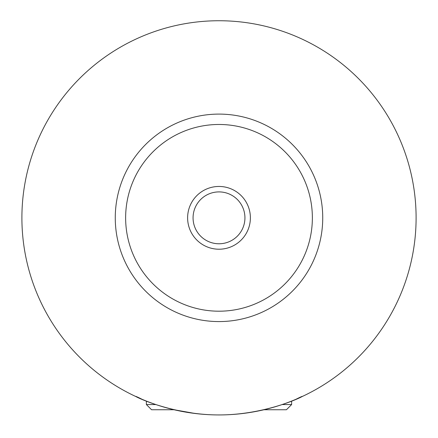 <?xml version="1.0" encoding="UTF-8"?>
<svg xmlns="http://www.w3.org/2000/svg" width="438" height="438" viewBox="0 0 438 438"><rect width="100%" height="100%" fill="white"/><g stroke="black" fill="none" stroke-linecap="round" stroke-linejoin="round"><path stroke-width="0.66" d="M282.099 404.564L291.615 404.564L286.43 409.749L263.917 409.749M194.894 413.45L174.083 409.749L151.57 409.749L146.385 404.564L155.901 404.564M142.065 399.303C118.983 387.592 162.159 414.972 219 414.939C275.841 414.972 319.017 387.592 295.935 399.303M250.383 217.839A31.383 31.383 0 0 0 219 186.457A31.383 31.383 0 0 0 187.617 217.839A31.383 31.383 0 0 0 219 249.217A31.383 31.383 0 0 0 250.383 217.839M193.065 217.839A25.935 25.935 0 0 0 219 243.769A25.935 25.935 0 0 0 244.935 217.839A25.935 25.935 0 0 0 219 191.904A25.935 25.935 0 0 0 193.065 217.839M322.735 217.839A103.735 103.735 0 0 1 219 321.574A103.735 103.735 0 0 1 115.265 217.839A103.735 103.735 0 0 1 219 114.099A103.735 103.735 0 0 1 322.735 217.839M416.1 217.839A197.1 197.1 0 0 1 219 414.939A197.1 197.1 0 0 1 21.9 217.839A197.1 197.1 0 0 1 219 20.739A197.1 197.1 0 0 1 416.1 217.839M312.365 217.839A93.365 93.365 0 0 0 219 124.474A93.365 93.365 0 0 0 125.635 217.839A93.365 93.365 0 0 0 219 311.199A93.365 93.365 0 0 0 312.365 217.839M146.385 401.071L146.385 404.564M291.615 401.071L291.615 404.564"/></g></svg>
